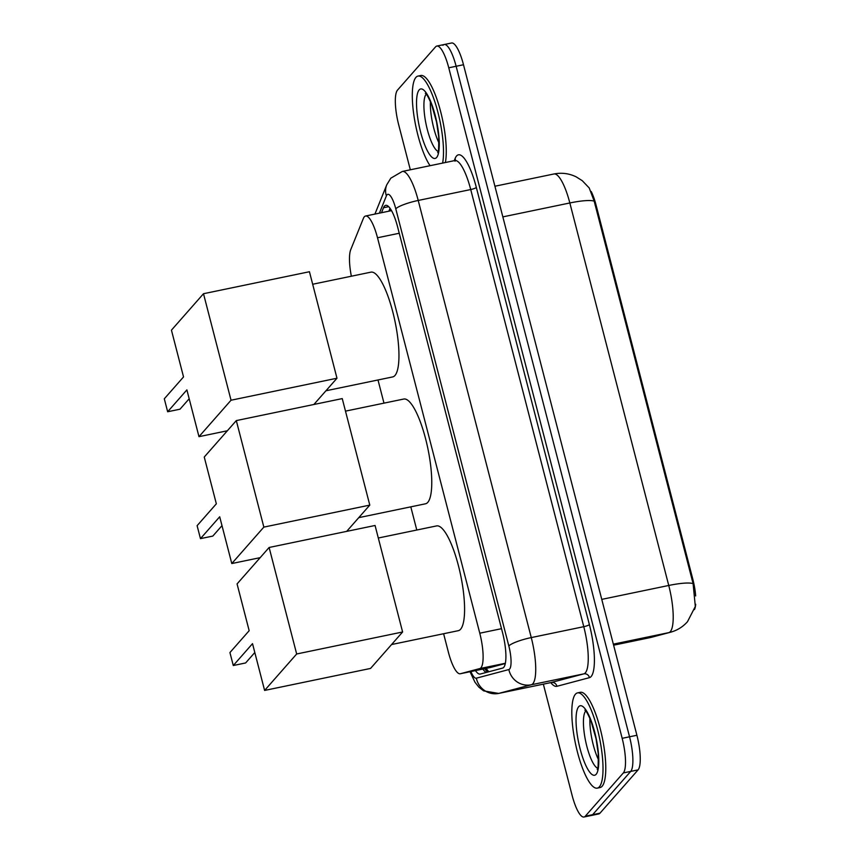 <?xml version="1.0" encoding="UTF-8"?>
<svg xmlns="http://www.w3.org/2000/svg" width="860" height="860" viewBox="0 0 860 860"><rect width="100%" height="100%" fill="white"/><g stroke="black" fill="none" stroke-linecap="round" stroke-linejoin="round"><path stroke-width="1.29" d="M443.61 633.734L448.339 652.009A29.186 7.407 -101.7 0 0 460.283 673.756A29.186 7.407 -101.7 0 0 460.379 673.735L479.794 668.575A29.186 7.407 -101.7 0 0 480.944 667.812A29.186 7.407 -101.7 0 0 479.772 633.196L377.508 237.768A29.186 7.407 -101.7 0 0 365.565 216.021A29.186 7.407 -101.7 0 0 363.371 218.418L350.719 249.701A29.186 7.407 -101.7 0 0 351.353 276.221M591.196 191.49A26.262 6.665 78.3 0 1 596.066 205.088L692.827 579.242A26.262 6.665 78.3 0 1 695.665 595.948M695.697 604.247A26.262 6.665 78.3 0 1 694.439 609.579M460.283 673.756L490.329 667.51L505.315 663.533M377.991 379.969L383.979 403.136M410.8 506.852L416.788 530.018M649.59 637.722A38.904 9.868 -101.7 0 0 649.73 637.701A38.904 9.868 -101.7 0 0 649.859 637.668L668.779 632.637A34.045 32.927 75.1 0 0 670.488 632.24C677.207 630.401 682.883 626.886 687.495 621.694L695.321 606.45L693.106 583.628L594.185 201.143L589.218 187.975L582.295 180.707L576.168 176.848C569.083 173.408 561.666 172.462 553.904 173.989L494.919 186.233M442.932 45.322A29.186 7.407 78.3 0 1 444.19 44.526A29.186 7.407 78.3 0 1 456.133 66.274L629.541 736.794A29.186 7.407 78.3 0 1 630.713 771.409L592.647 814.678A29.186 7.407 78.3 0 1 591.39 815.474A29.186 7.407 78.3 0 0 592.647 814.678L630.713 771.409A29.186 7.407 78.3 0 0 629.541 736.794L456.133 66.274A29.186 7.407 78.3 0 0 444.19 44.526L451.554 43A29.186 7.407 78.3 0 1 463.497 64.736L636.905 735.268A29.186 7.407 78.3 0 1 638.088 769.883L600.011 813.151A29.186 7.407 78.3 0 1 598.764 813.936L584.026 817A29.186 7.407 78.3 0 1 572.083 795.263L543.348 684.151M475.472 670.596A29.186 7.407 -101.7 0 0 480.159 674.057A29.186 7.407 -101.7 0 0 480.267 674.036L502.584 668.102A29.186 7.407 -101.7 0 0 503.734 667.338A29.186 7.407 -101.7 0 0 502.562 632.724L397.653 227.083A29.186 7.407 -101.7 0 0 385.71 205.346A29.186 7.407 -101.7 0 0 383.517 207.744L381.517 212.71M410.327 169.796L398.675 124.732A29.186 7.407 78.3 0 1 397.492 90.117L435.568 46.848A29.186 7.407 78.3 0 1 436.815 46.064A29.186 7.407 78.3 0 1 448.759 67.8L622.167 738.321A29.186 7.407 78.3 0 1 623.339 772.936L585.273 816.215A29.186 7.407 78.3 0 1 584.026 817M388.881 211.184L390.042 208.303M486.341 672.423A29.186 7.407 78.3 0 1 482.847 669.069M575.437 694.203A48.633 12.341 78.3 0 1 577.533 692.891A48.633 12.341 78.3 0 1 598.517 733.526A48.633 12.341 78.3 0 1 599.388 786.814A48.633 12.341 78.3 0 1 597.302 788.125A48.633 12.341 78.3 0 1 576.318 747.49A48.633 12.341 78.3 0 1 575.437 694.203M577.533 692.891L580.296 692.311A48.633 12.341 78.3 0 1 601.28 732.957A48.633 12.341 78.3 0 1 602.15 786.244A48.633 12.341 78.3 0 1 600.065 787.556L597.302 788.125M430.075 165.7A48.633 12.341 78.3 0 1 414.251 117.702A48.633 12.341 78.3 0 1 415.917 77.389A48.633 12.341 78.3 0 1 418.014 76.078A48.633 12.341 78.3 0 1 436.869 108.446A48.633 12.341 78.3 0 1 442.62 163.088M418.014 76.078L420.776 75.508A48.633 12.341 78.3 0 1 439.632 107.865A48.633 12.341 78.3 0 1 445.383 162.518M378.303 538.016L436.547 525.922A53.503 13.577 78.3 0 1 459.638 570.621A53.503 13.577 78.3 0 1 460.594 629.24A53.503 13.577 78.3 0 1 458.305 630.681L391.569 644.538M249.163 630.692L229.932 652.557L233.286 665.522L252.517 643.656L264.611 690.429L296.668 653.987L269.126 547.476L237.07 583.918L249.163 630.692M269.126 547.476L375.067 525.481L402.609 631.992L370.552 668.435L264.611 690.429M402.609 631.992L296.668 653.987M233.286 665.522L245.627 662.952L254.807 652.514M345.494 411.134L403.738 399.04A53.503 13.577 78.3 0 1 426.818 443.749A53.503 13.577 78.3 0 1 427.785 502.358A53.503 13.577 78.3 0 1 425.485 503.799L358.76 517.655M216.344 503.81L197.112 525.675L200.466 538.639L219.698 516.774L231.791 563.547L263.848 527.105L236.306 420.594L204.25 457.036L216.344 503.81M260.171 557.656L231.791 563.547M236.306 420.594L342.248 398.599L369.789 505.11L263.848 527.105M346.688 531.372L369.789 505.11M200.466 538.639L212.807 536.081L221.998 525.643M312.675 284.252L370.918 272.158A53.503 13.577 78.3 0 1 394.009 316.867A53.503 13.577 78.3 0 1 394.976 375.476A53.503 13.577 78.3 0 1 392.676 376.927L325.94 390.773M183.535 376.927L164.303 398.793L167.657 411.757L186.889 389.892L198.982 436.665L231.039 400.222L203.498 293.722L171.441 330.154L183.535 376.927M227.362 430.774L198.982 436.665M203.498 293.722L309.439 271.728L336.98 378.228L231.039 400.222M313.879 404.49L336.98 378.228M167.657 411.757L179.998 409.199L189.178 398.76M505.368 663.264L479.794 668.575M596.066 205.088L595.152 205.271M692.827 579.242L691.924 579.436M486.158 668.381A29.186 28.219 75.1 0 0 488.846 671.757M501.509 628.682L479.772 633.196M490.329 667.51L460.379 673.735M399.244 233.253L377.508 237.768M613.341 644.151L668.779 632.637A38.904 9.868 -101.7 0 0 670.316 631.627A38.904 9.868 -101.7 0 0 668.747 585.466A34.045 6.17 -14.5 0 1 693.106 583.628M594.185 201.143A34.045 6.17 165.5 0 0 569.836 202.971A38.904 9.868 -101.7 0 0 553.904 173.989M649.859 637.668A34.045 32.927 75.1 0 0 651.568 637.271L613.621 645.193L649.859 637.668M601.763 599.377L668.747 585.466L569.836 202.971L502.842 216.881M463.497 64.736L448.759 67.8M636.905 735.268L622.167 738.321M638.088 769.883L623.339 772.936M600.011 813.151L585.273 816.215M470.893 671.553A19.457 4.934 -101.7 0 0 476.343 678.185L508.851 669.553A19.457 4.934 -101.7 0 0 509.614 669.048A19.457 4.934 -101.7 0 0 508.83 645.967L395.783 208.829A19.457 4.934 -101.7 0 0 386.989 194.865A19.457 4.934 -101.7 0 0 386.366 195.94L379.4 213.151M386.366 195.94A19.457 17.587 22 0 1 386.753 184.814L390.805 178.192L402.297 171.463A38.904 9.868 78.3 0 1 418.218 200.455L531.265 637.582A38.904 9.868 78.3 0 1 532.835 683.743A38.904 9.868 78.3 0 1 531.297 684.764L583.811 673.864A38.904 9.868 -101.7 0 0 585.348 672.842A38.904 9.868 -101.7 0 0 583.779 626.682L470.721 189.544A38.904 9.868 -101.7 0 0 454.8 160.562L455.585 160.186L455.037 161.218M454.231 160.68L455.133 158.444A43.774 11.105 78.3 0 1 476.332 187.458L589.38 624.586A4.859 0.881 -14.5 0 1 583.779 626.682L531.265 637.582A19.457 3.526 165.5 0 0 508.83 645.967M589.38 624.586A43.774 11.105 78.3 0 1 591.142 676.519A43.774 11.105 78.3 0 1 589.422 677.659L556.914 686.301A43.774 11.105 78.3 0 1 550.787 682.603M508.851 669.553A19.457 18.812 75.1 0 0 531.297 684.764L498.789 693.396L551.303 682.496L583.811 673.864A4.859 4.708 -104.9 0 1 589.422 677.659M476.343 678.185A19.457 18.812 75.1 0 0 498.789 693.396A38.904 9.868 78.3 0 1 498.66 693.429L551.163 682.528A38.904 9.868 -101.7 0 0 551.303 682.496A4.859 4.708 -104.9 0 1 556.914 686.301M551.034 682.55A38.904 9.868 -101.7 0 0 551.163 682.528L551.808 682.421M395.783 208.829A19.457 3.526 165.5 0 1 418.218 200.455L470.721 189.544A4.859 0.881 -14.5 0 0 476.332 187.458M455.133 158.444A4.859 4.397 -158 0 1 455.273 160.401M487.287 672.165A31.132 7.901 78.3 0 1 487.093 671.628M389.655 211.023L390.494 208.948M388.666 206.669L383.517 207.744M597.657 768.238A29.648 7.525 78.3 0 1 585.638 741.202A29.648 7.525 78.3 0 1 585.638 711.134A29.648 7.525 78.3 0 1 585.778 710.983M578.672 706.726A35.486 9.008 78.3 0 1 594.722 732.204A35.486 9.008 78.3 0 1 596.152 774.29A35.486 9.008 78.3 0 1 580.102 748.813A35.486 9.008 78.3 0 1 578.672 706.726M598.495 759.735A29.648 7.525 78.3 0 1 589.928 718.455M438.148 151.435A29.648 7.525 78.3 0 1 426.119 124.399A29.648 7.525 78.3 0 1 426.13 94.32A29.648 7.525 78.3 0 1 426.259 94.181M419.164 89.913A35.486 9.008 78.3 0 1 435.203 115.391A35.486 9.008 78.3 0 1 436.633 157.487A35.486 9.008 78.3 0 1 420.594 132.01A35.486 9.008 78.3 0 1 419.164 89.913M438.976 142.932A29.648 7.525 78.3 0 1 430.409 101.652M484.599 668.704L487.555 672.101M391.526 210.635L365.565 216.021M670.488 632.24L651.568 637.271M436.815 46.064L444.19 44.526M402.297 171.463L454.8 160.562M386.753 184.814L374.917 214.086M470.022 671.735L474.978 682.238L478.859 687.14L483.599 690.859L498.66 693.429M584.918 710.113C584.596 710.467 585.596 708.242 591.089 721.314L596.055 738.772L598.216 753.424C598.345 765.024 598.022 770.345 597.227 769.388L597.302 769.291M425.399 93.31C425.087 93.665 426.076 91.439 431.569 104.511L436.536 121.969L438.697 136.622C438.837 148.221 438.503 153.542 437.708 152.575L437.783 152.489"/></g></svg>
